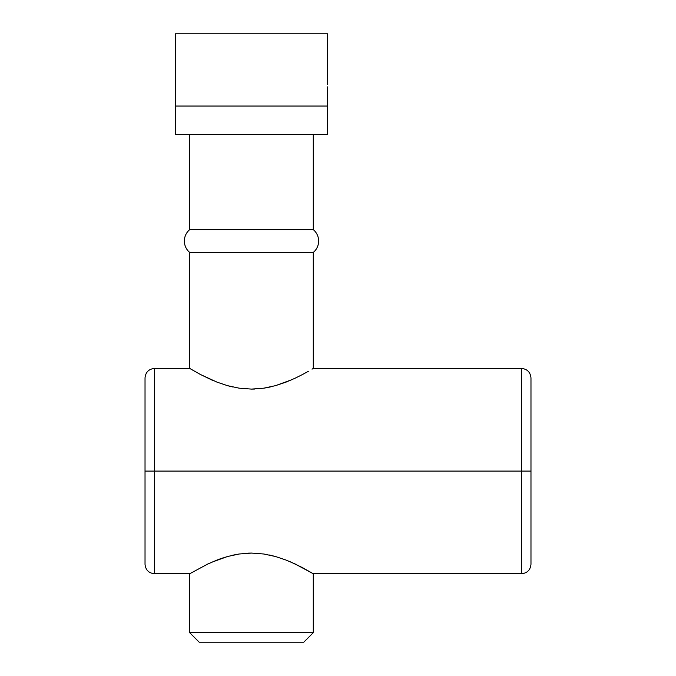 <?xml version="1.0" encoding="UTF-8"?>
<svg xmlns="http://www.w3.org/2000/svg" width="676" height="676" viewBox="0 0 676 676"><rect width="100%" height="100%" fill="white"/><g stroke="black" fill="none" stroke-linecap="round" stroke-linejoin="round"><path stroke-width="1.01" d="M530.973 471.087L530.973 377.926L530.973 564.249L530.973 471.087L521.466 471.087L521.466 573.755L521.466 471.087L145.027 471.087L145.027 564.249M145.019 564.249C145.61 570.003 148.779 573.172 154.525 573.755L154.525 368.42L189.702 368.42L200.316 374.436L212.517 380.309M285.973 560.032L275.521 556.525L285.973 560.032L295.116 563.961L313.284 573.755L313.284 632.694L303.777 642.2L199.209 642.2L189.702 632.694L199.209 642.2L303.777 642.2L313.284 632.694L189.702 632.694L189.702 573.755L207.862 563.97L189.702 573.755L189.702 632.694L313.284 632.694L313.284 573.755L302.662 567.73L290.46 561.866M206.712 564.511L216.996 560.041L227.533 556.509L239.194 553.999L251.506 553.078L263.868 554.007L275.521 556.525L263.868 554.007L251.506 553.078L239.194 553.999L227.533 556.509L211.157 562.457M154.534 368.42L154.534 573.755M223.038 557.877L219.244 559.196M238.915 554.041L232.561 555.233M246.994 553.205L243.774 553.441M258.097 553.348L256.365 553.221M275.09 556.407L269.454 555.021M189.702 134.566L189.702 229.629L313.284 229.629L313.284 134.566L313.284 229.629L189.702 229.629L313.284 229.629A14.847 14.847 0 0 1 313.284 252.444L189.702 252.444L189.702 368.42L189.702 252.444L313.284 252.444L313.284 368.42L313.284 252.444L189.702 252.444A14.847 14.847 0 0 1 189.702 229.629L189.702 134.566M308.408 371.276L302.696 374.42L308.408 371.276M302.671 374.436L295.133 378.205L302.662 374.445M285.99 382.134L275.478 385.658L263.801 388.176L251.472 389.097L239.118 388.168L227.457 385.65L217.021 382.143L227.457 385.65L239.118 388.168L251.472 389.097L263.801 388.176L275.478 385.658L291.846 379.709M175.439 134.566L175.439 106.047L175.439 134.566L327.539 134.566L327.539 106.047L175.447 106.047L175.439 33.8L175.447 106.047L327.539 106.047L327.539 134.566L175.447 134.566M175.439 47.666L175.447 33.8L327.539 33.8L175.439 33.8M327.547 86.874L327.539 106.047M327.547 68.276L327.547 84.652M327.547 50.32L327.547 33.8M212.256 380.191L211.166 379.718M270.265 386.976L263.834 388.176M254.675 389.038L251.472 389.097M312.042 369.164L313.284 368.42L521.466 368.42L521.466 471.087L521.466 368.42M175.439 106.047L175.439 50.311M327.539 33.8L327.539 68.208M145.019 471.087L530.981 471.087L530.981 564.249C530.39 570.003 527.221 573.172 521.475 573.755M264.417 388.083L269.428 387.154M228.074 385.819L232.527 386.934M200.248 374.403L189.702 368.42M217.021 382.143L200.316 374.436M295.133 378.205L286.016 382.126M145.027 377.926L145.027 471.087M521.475 368.42C527.221 369.003 530.39 372.172 530.981 377.926L530.981 471.087M290.756 561.993L291.846 562.474M248.303 553.145L251.472 553.078M189.702 229.629A14.847 14.847 0 0 0 189.702 252.444L313.284 252.444A14.847 14.847 0 0 0 313.284 229.629L189.702 229.629M521.466 573.755L313.284 573.755M154.525 573.755L189.702 573.755M154.525 368.42C148.779 369.003 145.61 372.172 145.019 377.926"/></g></svg>

